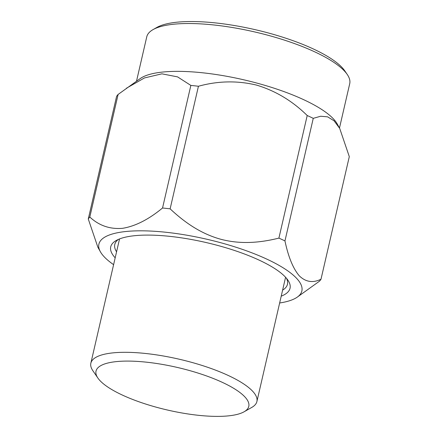 <?xml version="1.0" encoding="UTF-8"?>
<svg xmlns="http://www.w3.org/2000/svg" width="438" height="438" viewBox="0 0 438 438"><rect width="100%" height="100%" fill="white"/><g stroke="black" fill="none" stroke-linecap="round" stroke-linejoin="round"><path stroke-width="0.66" d="M97.888 378.049L92.878 370.74A85.207 23.756 13 0 1 90.852 363.195A85.207 23.756 13 0 1 146.818 353.614A85.207 23.756 13 0 1 256.898 401.526A85.207 23.756 13 0 1 251.768 407.422L244.065 411.797A78.391 21.856 -167 0 0 227.267 384.761A78.391 21.856 -167 0 0 147.513 362.292A78.391 21.856 -167 0 0 97.888 378.049A78.391 21.856 -167 0 0 197.292 415.186A78.391 21.856 -167 0 0 244.065 411.797M347.246 74.46L344.744 70.803A100.745 28.087 -167 0 0 216.985 23.077A100.745 28.087 -167 0 0 156.875 27.43L153.026 29.62A104.151 29.039 13 0 1 215.167 25.114A104.151 29.039 13 0 1 347.246 74.46A104.151 29.039 13 0 1 349.721 83.685L339.483 128.022M136.519 81.161L146.757 36.825A104.151 29.039 13 0 1 153.026 29.62M118.112 94.444L89.812 217.029A120.685 33.649 -167 0 0 88.279 219.005L116.579 96.42A120.685 33.649 -167 0 1 118.112 94.444L140.363 78.473A104.151 29.039 13 0 1 204.124 72.954A104.151 29.039 13 0 1 337.211 123.921L339.707 128.416L349.3 156.634L320.999 279.22A120.685 33.649 -167 0 1 319.466 281.196L297.216 297.167A104.151 29.039 13 0 1 279.647 302.986M126.407 88.241L144.452 77.942L161.907 73.83L177.554 76.874L190.853 85.415A120.685 33.649 -167 0 1 194.62 85.81A120.685 33.649 -167 0 1 198.43 86.259L170.13 208.844A120.685 33.649 -167 0 0 166.32 208.4A120.685 33.649 -167 0 0 162.547 208.001L190.853 85.415M113.601 264.656A104.151 29.039 13 0 1 100.368 251.719A104.151 29.039 13 0 1 167.311 232.414A104.151 29.039 13 0 1 271.533 261.387A104.151 29.039 13 0 1 297.216 297.167M89.812 217.029C99.004 225.597 109.889 229.364 122.476 228.329C135.287 226.265 148.646 219.487 162.547 208.001M97.866 247.207L88.279 219.005M282.614 290.142A88.613 24.709 -167 0 0 287.459 284.295A88.613 24.709 -167 0 0 286.43 278.234M115.178 257.823A92.024 25.656 13 0 1 116.256 240.484A92.024 25.656 13 0 1 171.159 236.504A92.024 25.656 13 0 1 287.859 280.101A92.024 25.656 13 0 1 281.223 296.159M118.359 239.433A88.613 24.709 -167 0 0 114.778 244.426A88.613 24.709 -167 0 0 116.568 251.806M284.957 240.927L313.258 118.342A120.685 33.649 -167 0 0 307.208 115.522L278.907 238.108A120.685 33.649 -167 0 1 284.957 240.927C288.346 256.975 293.126 268.62 299.302 275.852C305.708 282.05 312.94 283.172 320.999 279.22M170.13 208.844C185.378 223.145 201.546 233.93 220.785 239.263C240.073 244.333 259.093 243.046 278.907 238.108M198.43 86.259C217.921 80.866 237.297 80.483 256.553 85.103C275.546 90.825 292.431 100.964 307.208 115.522M313.258 118.342L320.66 116.245L327.608 116.837L334.079 120.817L339.707 128.416M90.852 363.195L119.541 238.94M100.368 251.719L97.866 247.213M256.898 401.526L285.581 277.276"/></g></svg>
